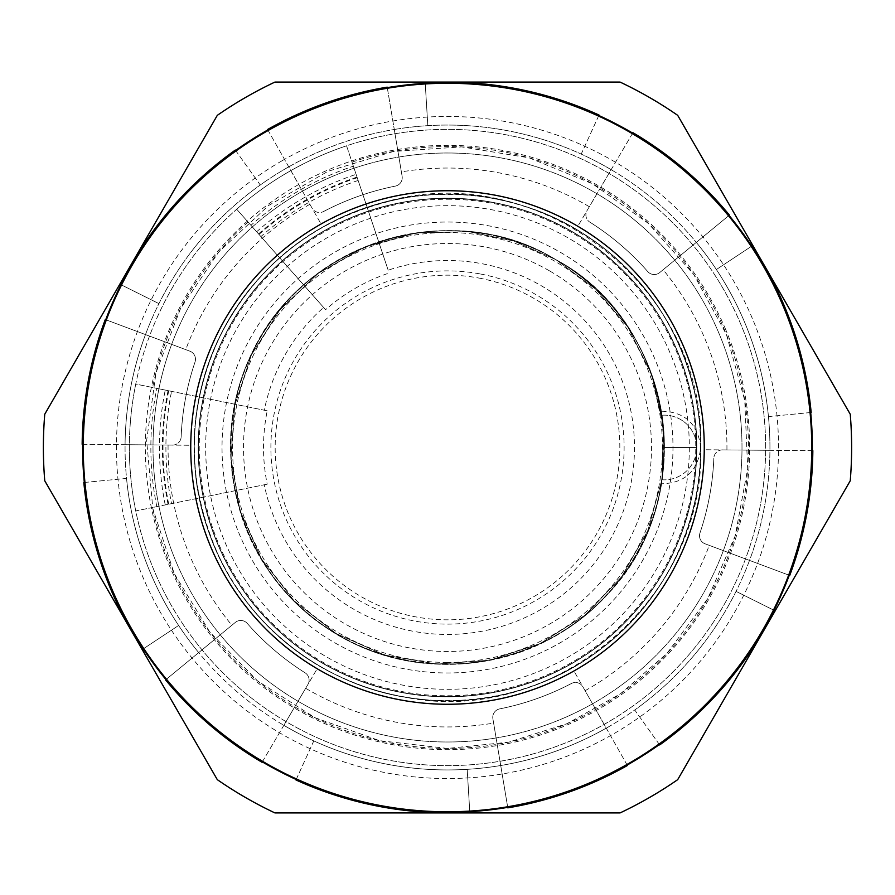 <?xml version="1.0" encoding="UTF-8"?>
<svg xmlns="http://www.w3.org/2000/svg" width="895" height="895" viewBox="0 0 895 895"><rect width="100%" height="100%" fill="white"/><g stroke="black" fill="none" stroke-linecap="round" stroke-linejoin="round"><path stroke-width="0.67" stroke-dasharray="4.47 3.36" d="M555.929 259.695C448.395 193.063 291.927 246.226 247.121 364.5C203.557 463.554 248.743 589.85 345.257 638.784C439.557 691.846 569.69 659.246 627.831 568.001C697.943 469.181 662.557 317.255 555.929 259.695C473.914 210.493 360.651 225.473 294.131 294.131C215.986 368.975 209.396 502.956 279.844 585.095C346.656 670.21 479.351 689.888 568.001 627.842C627.507 588.675 664.884 518.731 664.37 447.5L661.964 415.246L664.37 447.5C664.884 518.731 627.507 588.675 568.001 627.842C479.351 689.888 346.656 670.21 279.844 585.095C209.396 502.956 215.986 368.975 294.131 294.131C360.651 225.473 473.914 210.493 555.929 259.695C662.557 317.255 697.943 469.181 627.831 568.001C569.69 659.246 439.557 691.846 345.257 638.784C248.743 589.85 203.557 463.554 247.121 364.5C291.927 246.226 448.395 193.063 555.929 259.695C669.863 320.634 700.237 487.909 615.156 585.095C548.344 670.21 415.649 689.888 326.999 627.831C235.754 569.69 203.154 439.557 256.216 345.257C309.29 239.267 454.917 197.65 555.929 259.684C454.917 197.65 309.29 239.267 256.216 345.257C203.154 439.557 235.754 569.69 326.999 627.831C415.649 689.888 548.344 670.21 615.156 585.095C700.237 487.909 669.863 320.634 555.929 259.695M661.964 415.246C661.125 410 661.125 410 661.964 415.246C661.125 410 661.125 410 661.964 415.246A32.343 32.343 0 0 1 696.713 447.5L664.37 447.5L661.964 479.754L664.37 447.5C665.03 371.459 622.137 297.118 555.94 259.673C461.317 202.102 326.574 233.517 267.169 326.999C205.112 415.649 224.79 548.344 309.905 615.156C392.044 685.604 526.025 679.014 600.869 600.869C701.434 507.241 677.358 324.057 555.929 259.684C677.358 324.057 701.434 507.241 600.869 600.869C526.025 679.014 392.044 685.604 309.905 615.156C224.79 548.344 205.112 415.649 267.169 326.999C326.574 233.517 461.317 202.102 555.94 259.673A216.87 216.87 0 0 1 555.94 635.316A216.87 216.87 0 0 1 230.63 447.5A216.87 216.87 0 0 1 555.94 259.684C622.137 297.118 665.03 371.459 664.37 447.5A216.87 216.87 0 0 1 421.075 662.759A216.87 216.87 0 0 1 241.84 378.686A216.87 216.87 0 0 1 555.94 259.684L595.746 289.23L627.831 326.999L651.683 374.446L663.34 426.244L662.009 479.317L647.879 530.5L621.678 576.682L585.095 615.156L540.222 643.539L489.811 660.219L436.861 664.09L384.537 655.05L336.017 633.503L294.131 600.869L261.497 558.983L239.949 510.463L230.91 458.139L234.781 405.189L251.461 354.778L279.844 309.905L318.318 273.322L364.5 247.121L415.683 232.991L468.756 231.66L513.831 241.035L555.94 259.673A216.87 216.87 0 0 1 664.37 447.5L696.713 447.5C697.294 365.652 654.346 285.27 585.968 240.274C518.239 194.327 427.519 185.388 352.127 217.239C276.286 248.027 218.458 318.497 203.053 398.879C186.529 479.038 212.988 566.266 271.263 623.737C328.733 682.012 415.962 708.471 496.121 691.947C576.503 676.542 646.973 618.713 677.761 542.873C709.612 467.481 700.673 376.761 654.726 309.032C609.741 240.665 529.337 197.694 447.5 198.265C365.663 197.694 285.259 240.665 240.274 309.032C194.327 376.761 185.388 467.481 217.239 542.873C248.027 618.713 318.497 676.542 398.879 691.947C479.038 708.471 566.266 682.012 623.737 623.737C682.012 566.266 708.471 479.038 691.947 398.879C676.542 318.497 618.713 248.027 542.873 217.239C467.481 185.388 376.761 194.327 309.032 240.274C240.665 285.259 197.694 365.663 198.265 447.5C197.694 529.337 240.665 609.741 309.032 654.726C376.761 700.673 467.481 709.612 542.873 677.761C618.713 646.973 676.542 576.503 691.947 496.121C708.471 415.962 682.012 328.733 623.737 271.263C566.266 212.988 479.038 186.529 398.879 203.053C318.497 218.458 248.027 276.286 217.239 352.127C185.388 427.519 194.327 518.239 240.274 585.968C285.259 654.334 365.663 697.306 447.5 696.735C529.337 697.306 609.741 654.334 654.726 585.968C700.673 518.239 709.612 427.519 677.761 352.127C646.973 276.286 576.503 218.458 496.121 203.053C415.962 186.529 328.733 212.988 271.263 271.263C212.988 328.733 186.529 415.962 203.053 496.121C218.458 576.503 276.286 646.973 352.127 677.761C427.519 709.612 518.239 700.673 585.968 654.726C654.346 609.73 697.294 529.348 696.713 447.5A32.343 32.343 0 0 0 661.964 415.246M661.964 479.754C661.125 485 661.125 485 661.964 479.754C661.125 485 661.125 485 661.964 479.754A32.343 32.343 0 0 0 696.713 447.5C697.294 365.652 654.346 285.27 585.968 240.274C518.239 194.327 427.519 185.388 352.127 217.239C276.286 248.027 218.458 318.497 203.053 398.879C186.529 479.038 212.988 566.266 271.263 623.737C328.733 682.012 415.962 708.471 496.121 691.947C576.503 676.542 646.973 618.713 677.761 542.873C709.612 467.481 700.673 376.761 654.726 309.032C609.741 240.665 529.337 197.694 447.5 198.265C365.663 197.694 285.259 240.665 240.274 309.032C194.327 376.761 185.388 467.481 217.239 542.873C248.027 618.713 318.497 676.542 398.879 691.947C479.038 708.471 566.266 682.012 623.737 623.737C682.012 566.266 708.471 479.038 691.947 398.879C676.542 318.497 618.713 248.027 542.873 217.239C467.481 185.388 376.761 194.327 309.032 240.274C240.665 285.259 197.694 365.663 198.265 447.5C197.694 529.337 240.665 609.741 309.032 654.726C376.761 700.673 467.481 709.612 542.873 677.761C618.713 646.973 676.542 576.503 691.947 496.121C708.471 415.962 682.012 328.733 623.737 271.263C566.266 212.988 479.038 186.529 398.879 203.053C318.497 218.458 248.027 276.286 217.239 352.127C185.388 427.519 194.327 518.239 240.274 585.968C285.259 654.334 365.663 697.306 447.5 696.735C529.337 697.306 609.741 654.334 654.726 585.968C700.673 518.239 709.612 427.519 677.761 352.127C646.973 276.286 576.503 218.458 496.121 203.053C415.962 186.529 328.733 212.988 271.263 271.263C212.988 328.733 186.529 415.962 203.053 496.121C218.458 576.503 276.286 646.973 352.127 677.761C427.519 709.612 518.239 700.673 585.968 654.726C654.346 609.73 697.294 529.348 696.713 447.5A32.343 32.343 0 0 1 661.964 479.754M352.015 162.107A300.944 300.944 0 0 1 736.54 363.706A300.944 300.944 0 0 1 519.458 739.717A300.944 300.944 0 0 1 152.597 507.499L264.271 484.777A186.988 186.988 0 0 0 634.197 457.826A186.988 186.988 0 0 0 388.173 270.178L346.555 145.807A318.139 318.139 0 0 0 236.694 209.229L248.094 222.105A300.944 300.944 0 0 0 152.597 387.501L264.271 410.223A186.988 186.988 0 0 1 323.598 307.455L248.094 222.105M157.285 317.177A318.139 318.139 0 0 1 765.639 447.5A318.139 318.139 0 0 1 380.856 758.58A318.139 318.139 0 0 1 157.285 317.177M177.87 329.058A294.489 294.489 0 0 1 670.803 255.5A294.489 294.489 0 0 1 524.19 731.83A294.489 294.489 0 0 1 177.87 329.058M152.597 387.501L135.749 384.078A318.139 318.139 0 0 1 236.694 209.229L250.936 225.327A296.648 296.648 0 0 1 353.368 166.19L388.173 270.178M353.368 166.19L346.555 145.807A318.139 318.139 0 0 1 765.639 447.5A318.139 318.139 0 0 1 135.749 510.922L152.597 507.499M135.749 384.078A318.139 318.139 0 0 0 135.749 510.922L156.815 506.637A296.648 296.648 0 0 1 156.815 388.363L135.749 384.078M157.934 393.834A294.489 294.489 0 0 1 638.761 223.571A294.489 294.489 0 0 1 545.805 725.107A294.489 294.489 0 0 1 157.934 393.834M323.598 307.455L325.59 309.715A183.978 183.978 0 0 1 389.124 273.031M264.271 484.777L267.213 484.184A183.978 183.978 0 0 1 267.213 410.816L264.271 410.223M267.213 484.184L156.815 506.637M325.59 309.715L250.936 225.327M165.239 504.925A288.045 288.045 0 0 1 165.239 390.075L156.815 388.363M165.239 390.075L171.56 391.361A281.601 281.601 0 0 0 171.56 503.639M267.213 410.816L171.56 391.361M358.145 180.454A281.601 281.601 0 0 0 260.904 236.593M256.641 231.771A288.045 288.045 0 0 1 356.098 174.346M217.306 115.343A404.126 404.126 0 0 1 274.944 82.071L620.056 82.071A404.126 404.126 0 0 1 677.694 115.343L850.25 414.228A404.126 404.126 0 0 1 850.25 480.772L677.694 779.657A404.126 404.126 0 0 1 620.056 812.928L274.944 812.928A404.126 404.126 0 0 1 217.306 779.657L44.75 480.772A404.126 404.126 0 0 1 44.75 414.228L217.306 115.343M281.981 160.809A331.038 331.038 0 0 0 281.981 734.191A331.038 331.038 0 0 0 778.538 447.5A331.038 331.038 0 0 0 281.981 160.809M549.485 270.849A203.97 203.97 0 0 0 243.529 447.5A203.97 203.97 0 0 0 549.485 624.151A203.97 203.97 0 0 0 549.485 270.849M555.94 259.673L513.831 241.035L468.756 231.66L415.683 232.991L364.5 247.121L318.318 273.322L279.844 309.905L251.461 354.778L234.781 405.189L230.91 458.139L239.949 510.463L261.497 558.983L294.131 600.869L336.017 633.503L384.537 655.05L436.861 664.09L489.811 660.219L540.222 643.539L585.095 615.156L621.678 576.682L647.879 530.5L662.009 479.317L663.34 426.244L651.683 374.446L627.831 326.999L595.746 289.23L555.94 259.673A216.87 216.87 0 0 1 421.075 662.759A216.87 216.87 0 0 1 241.84 378.686A216.87 216.87 0 0 1 555.94 259.684M704.275 447.5A256.775 256.775 0 0 1 319.112 669.874A256.775 256.775 0 0 1 319.112 225.126A256.775 256.775 0 0 1 704.275 447.5A256.775 256.775 0 0 0 319.112 225.126A256.775 256.775 0 0 0 319.112 669.874A256.775 256.775 0 0 0 704.275 447.5M82.642 444.312L190.736 445.262A256.775 256.775 0 0 1 206.991 357.575A256.775 256.775 0 0 0 190.736 445.262L82.161 444.312M262.313 761.88L317.177 668.744A256.775 256.775 0 0 1 249.369 610.826A256.775 256.775 0 0 0 317.177 668.744L262.067 762.305M627.171 765.068L573.941 670.981A256.775 256.775 0 0 1 489.878 700.751A256.775 256.775 0 0 0 573.941 670.981L627.406 765.493M812.358 450.688L704.264 449.737A256.775 256.775 0 0 1 688.009 537.425A256.775 256.775 0 0 0 704.264 449.737L812.839 450.688M632.687 133.12L577.823 226.256A256.775 256.775 0 0 1 645.631 284.174A256.775 256.775 0 0 0 577.823 226.256L632.933 132.695M267.829 129.932L321.059 224.018A256.775 256.775 0 0 1 405.122 194.249A256.775 256.775 0 0 0 321.059 224.018L267.594 129.506M235.34 150.058L260.255 184.996A322.435 322.435 0 0 1 394.281 129.484L387.199 87.151M599.012 115.041L581.213 154.097A322.435 322.435 0 0 1 696.299 242.4L729.414 215.102M811.172 412.483L768.458 416.6A322.435 322.435 0 0 1 749.518 560.415L789.714 575.451M659.66 744.942L634.745 710.003A322.435 322.435 0 0 1 500.719 765.516L507.801 807.849M295.988 779.959L313.787 740.903A322.435 322.435 0 0 1 198.701 652.6L165.586 679.898M83.828 482.517L126.542 478.4A322.435 322.435 0 0 1 145.482 334.585L105.286 319.549M425.226 83.313L427.821 125.658A322.435 322.435 0 0 0 394.281 129.484A322.435 322.435 0 0 1 611.151 169.681L587.075 210.538A8.603 8.603 0 0 0 589.894 222.173A8.603 8.603 0 0 1 587.075 210.538L611.151 169.681A322.435 322.435 0 0 1 769.924 450.319L722.5 449.905A8.603 8.603 0 0 0 713.841 458.15A8.603 8.603 0 0 1 722.5 449.905L769.924 450.319A322.435 322.435 0 0 1 606.273 728.138L582.925 686.857A8.603 8.603 0 0 0 571.446 683.478A8.603 8.603 0 0 1 582.925 686.857L606.273 728.138A322.435 322.435 0 0 1 283.849 725.319L307.925 684.462A8.603 8.603 0 0 0 305.106 672.827A8.603 8.603 0 0 1 307.925 684.462L283.849 725.319A322.435 322.435 0 0 1 125.076 444.681L172.5 445.095A8.603 8.603 0 0 0 181.159 436.849A8.603 8.603 0 0 1 172.5 445.095L125.076 444.681A322.435 322.435 0 0 1 288.727 166.862L312.075 208.143A8.603 8.603 0 0 0 323.554 211.522A8.603 8.603 0 0 1 312.075 208.143L288.727 166.862A322.435 322.435 0 0 1 394.281 129.484L387.278 87.632M751.755 246.114L716.38 269.529A322.435 322.435 0 0 0 696.299 242.4L729.045 215.415M774.03 610.3L736.059 591.371A322.435 322.435 0 0 0 749.518 560.415L789.256 575.284M469.774 811.687L467.179 769.342A322.435 322.435 0 0 0 500.719 765.516L507.722 807.368M143.245 648.886L178.62 625.471A322.435 322.435 0 0 0 198.701 652.6L165.955 679.585M120.97 284.699L158.941 303.629A322.435 322.435 0 0 0 145.482 334.585L105.744 319.716M598.811 115.489L581.213 154.097A322.435 322.435 0 0 0 427.821 125.658L425.192 82.832M810.691 412.528L768.458 416.6A322.435 322.435 0 0 0 716.38 269.529L752.169 245.845M659.38 744.539L634.745 710.003A322.435 322.435 0 0 0 736.059 591.371L774.466 610.524M296.189 779.511L313.787 740.903A322.435 322.435 0 0 0 467.179 769.342L469.808 812.168M84.309 482.472L126.542 478.4A322.435 322.435 0 0 0 178.62 625.471L142.831 649.155M235.62 150.461L260.255 184.996A322.435 322.435 0 0 0 158.941 303.629L120.534 284.476M305.106 672.827A266.553 266.553 0 0 1 247.221 623.39A8.603 8.603 0 0 0 235.295 622.428L198.701 652.6L235.295 622.428A8.603 8.603 0 0 1 247.221 623.39A266.553 266.553 0 0 0 305.106 672.827M181.159 436.849A266.553 266.553 0 0 1 195.032 362.005A8.603 8.603 0 0 0 189.908 351.187L145.482 334.585L189.908 351.187A8.603 8.603 0 0 1 195.032 362.005A266.553 266.553 0 0 0 181.159 436.849M323.554 211.522A266.553 266.553 0 0 1 395.31 186.115A8.603 8.603 0 0 0 402.112 176.259L394.281 129.484L402.112 176.259A8.603 8.603 0 0 1 395.31 186.115A266.553 266.553 0 0 0 323.554 211.522M589.894 222.173A266.553 266.553 0 0 1 647.779 271.61A8.603 8.603 0 0 0 659.704 272.572L696.299 242.4L659.704 272.572A8.603 8.603 0 0 1 647.779 271.61A266.553 266.553 0 0 0 589.894 222.173M713.841 458.15A266.553 266.553 0 0 1 699.968 532.995A8.603 8.603 0 0 0 705.092 543.813L749.518 560.415L705.092 543.813A8.603 8.603 0 0 1 699.968 532.995A266.553 266.553 0 0 0 713.841 458.15M571.446 683.478A266.553 266.553 0 0 1 499.69 708.885A8.603 8.603 0 0 0 492.888 718.741L500.719 765.516L492.888 718.741A8.603 8.603 0 0 1 499.69 708.885A266.553 266.553 0 0 0 571.446 683.478M447.5 662.457A214.957 214.957 0 0 1 261.34 340.022A214.957 214.957 0 0 1 633.66 340.022A214.957 214.957 0 0 1 447.5 662.457M479.686 273.848A176.606 176.606 0 0 0 270.894 447.5A176.606 176.606 0 0 0 436.715 623.781A176.606 176.606 0 0 0 622.797 469.025A176.606 176.606 0 0 0 479.686 273.848M478.903 278.054A172.332 172.332 0 0 1 618.546 468.499A172.332 172.332 0 0 1 436.984 619.508A172.332 172.332 0 0 1 275.168 447.5A172.332 172.332 0 0 1 478.903 278.054M259.002 234.445A284.476 284.476 0 0 1 357.239 177.725M357.015 177.076A285.169 285.169 0 0 0 258.543 233.919M168.73 504.221A284.476 284.476 0 0 1 168.73 390.779M168.059 390.645A285.169 285.169 0 0 0 168.059 504.355M725.644 329.438A302.174 302.174 0 0 0 145.326 447.5A302.174 302.174 0 0 0 447.5 749.674A302.174 302.174 0 0 0 725.644 329.438M447.5 199.227A248.273 248.273 0 0 1 695.773 447.5A248.273 248.273 0 0 1 447.5 695.773A248.273 248.273 0 0 1 199.227 447.5A248.273 248.273 0 0 1 447.5 199.227M689.329 447.5A241.829 241.829 0 0 1 418.032 687.517A241.829 241.829 0 0 1 206.476 427.821A241.829 241.829 0 0 1 457.345 205.872A241.829 241.829 0 0 1 689.329 447.5M420.023 671.295A225.473 225.473 0 0 1 222.777 429.152A225.473 225.473 0 0 1 456.685 222.217A225.473 225.473 0 0 1 672.973 447.5A225.473 225.473 0 0 1 420.023 671.295M500.719 765.516A322.435 322.435 0 0 1 283.849 725.319M198.701 652.6A322.435 322.435 0 0 1 125.076 444.681M145.482 334.585A322.435 322.435 0 0 1 288.727 166.862M394.281 129.484A322.435 322.435 0 0 1 611.151 169.681M696.299 242.4A322.435 322.435 0 0 1 769.924 450.319M749.518 560.415A322.435 322.435 0 0 1 606.273 728.138M305.665 688.277A279.441 279.441 0 0 0 493.626 723.115M168.07 445.061A279.441 279.441 0 0 0 231.872 625.247M309.894 204.284A279.441 279.441 0 0 0 185.746 349.632M589.335 206.723A279.441 279.441 0 0 0 401.374 171.885M726.93 449.939A279.441 279.441 0 0 0 663.128 269.753M585.106 690.716A279.441 279.441 0 0 0 709.254 545.368M661.662 411.23C684.932 411.845 697.955 423.939 700.74 447.5C706.491 287.496 536.071 156.222 382.803 202.662C295.708 224.645 223.213 297.755 202.091 385.018C178.866 471.766 207.674 570.663 273.624 631.646C340.469 696.221 445.576 718.405 532.637 686.006C620.47 655.957 687.919 572.218 698.637 479.921C711.715 387.927 667.737 289.812 590.409 238.439C514.446 184.996 407.135 179.761 326.093 225.227C244.033 268.847 190.456 361.96 194.36 454.761C195.804 547.583 254.594 637.609 339.06 676.329C422.507 717.186 529.415 705.685 602.167 648.025C676.475 592.289 714.613 491.858 696.411 400.725C680.289 309.2 608.287 229.467 518.82 204.507C430.092 177.188 326.306 205.279 263.387 273.657C198.735 340.402 176.639 445.62 208.994 532.637C239.043 620.526 322.771 687.83 415.079 698.682C507.096 711.637 605.177 667.782 656.561 590.409C709.959 514.48 715.306 407.091 669.74 326.116C626.231 244.011 532.995 190.467 440.239 194.36C347.361 195.781 257.469 254.605 218.637 339.048C177.87 422.552 189.281 529.392 246.975 602.167C302.7 676.419 403.175 714.691 494.264 696.377C585.8 680.357 665.533 608.242 690.492 518.809C717.835 430.047 689.676 326.373 621.365 263.354C566.759 210.258 480.246 183.106 402.593 198.254C320.365 215.426 259.964 260.49 221.389 333.443C185.679 407.796 185.299 483.087 220.259 559.297C254.135 630.628 327.011 684.227 402.493 696.69C551.443 728.698 705.674 599.762 700.74 447.5C697.955 471.061 684.932 483.155 661.662 483.77M447.5 748.444L379.547 740.668L315.107 717.756L257.503 680.882L209.71 631.948L174.201 573.494L152.81 508.528L146.646 440.407L156.01 372.656L180.443 308.775L218.66 252.054L268.701 205.436L327.984 171.314L393.431 151.456L461.675 146.892L529.191 157.856L592.479 183.777L648.282 223.336L693.715 274.452L726.427 334.517L744.741 400.423L747.694 468.756L735.142 535.993L707.732 598.654L666.876 653.507L620.537 693.715L567.016 723.686L508.528 742.19L447.5 748.444"/><path stroke-width="1.34" d="M274.944 82.071A404.126 404.126 0 0 0 217.306 115.343L44.75 414.228A404.126 404.126 0 0 0 44.75 480.772L217.306 779.657A404.126 404.126 0 0 0 274.944 812.928L620.056 812.928A404.126 404.126 0 0 0 677.694 779.657L850.25 480.772A404.126 404.126 0 0 0 850.25 414.228L677.694 115.343A404.126 404.126 0 0 0 620.056 82.071L274.944 82.071M267.594 129.506L267.829 129.932A364.869 364.869 0 0 0 235.62 150.461L235.34 150.058A365.35 365.35 0 0 0 120.534 284.476L120.97 284.699A364.869 364.869 0 0 0 105.744 319.716L105.286 319.549A365.35 365.35 0 0 0 82.161 444.312L82.642 444.312A364.869 364.869 0 0 0 84.309 482.472L83.828 482.517A365.35 365.35 0 0 0 142.831 649.155L143.245 648.886A364.869 364.869 0 0 0 165.955 679.585L165.586 679.898A365.35 365.35 0 0 0 262.067 762.305L262.313 761.88A364.869 364.869 0 0 0 296.189 779.511L295.988 779.959A365.35 365.35 0 0 0 469.808 812.168L469.774 811.687A364.869 364.869 0 0 0 507.722 807.368L507.801 807.849A365.35 365.35 0 0 0 627.406 765.493L627.171 765.068A364.869 364.869 0 0 0 659.38 744.539L659.66 744.942A365.35 365.35 0 0 0 774.466 610.524L774.03 610.3A364.869 364.869 0 0 0 789.256 575.284L789.714 575.451A365.35 365.35 0 0 0 812.839 450.688L812.358 450.688A364.869 364.869 0 0 0 810.691 412.528L811.172 412.483A365.35 365.35 0 0 0 752.169 245.845L751.755 246.114A364.869 364.869 0 0 0 729.045 215.415L729.414 215.102A365.35 365.35 0 0 0 632.933 132.695L632.687 133.12A364.869 364.869 0 0 0 598.811 115.489L599.012 115.041A365.35 365.35 0 0 0 425.192 82.832L425.226 83.313A364.869 364.869 0 0 0 387.278 87.632L387.199 87.151A365.35 365.35 0 0 0 267.594 129.506M493.156 86.144A364.231 364.231 0 0 0 104.156 569.086A364.231 364.231 0 0 0 809.639 408.478A364.231 364.231 0 0 0 493.156 86.144M205.458 533.207A256.775 256.775 0 0 1 361.793 205.458A256.775 256.775 0 0 1 689.542 361.793A256.775 256.775 0 0 1 533.207 689.542A256.775 256.775 0 0 1 205.458 533.207"/></g></svg>

